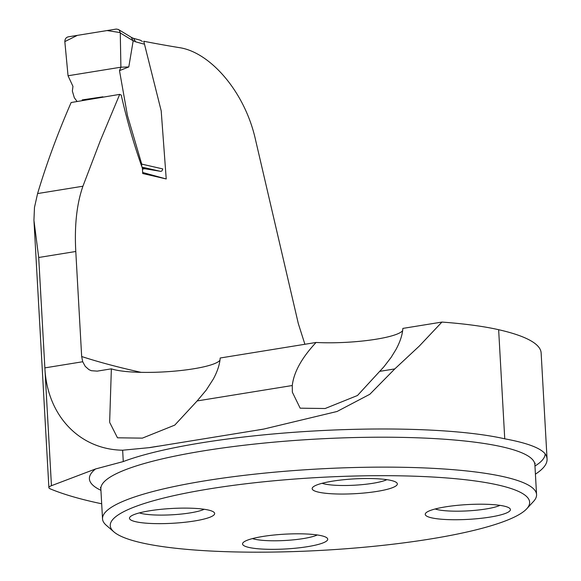 <?xml version="1.0" encoding="UTF-8"?>
<svg xmlns="http://www.w3.org/2000/svg" width="581" height="581" viewBox="0 0 581 581"><rect width="100%" height="100%" fill="white"/><g stroke="black" fill="none" stroke-linecap="round" stroke-linejoin="round"><path stroke-width="0.87" d="M535.413 474.147A284.363 49.378 176.8 0 0 547.07 459.005A284.363 49.378 176.8 0 0 545.152 453.826C540.265 447.878 526.8 442.875 504.744 438.815A220.613 38.31 176.8 0 0 310.574 431.189A220.613 38.31 176.8 0 0 123.274 461.568L95.545 468.969L51.455 485.694A21.737 3.776 176.8 0 0 48.884 487.655A21.737 3.776 176.8 0 0 50.22 488.846A496.109 86.148 176.8 0 0 101.682 503.785M37.591 193.567L82.923 186.218L100.397 140.5L119.708 94.376L71.136 102.525C57.657 133.47 46.48 163.82 37.591 193.567L34.482 207.388L33.93 220.308L38.702 257.492L44.868 367.882C47.076 415.386 79.321 449.52 122.642 450.217L149.891 447.588L263.389 429.156L337.067 411.479L369.843 394.267L394.797 368.913L419.315 346.058L441.945 322.07L402.865 328.403C402.437 334.772 400.142 341.802 395.981 349.493L391.158 357.344L383.947 366.742L357.482 395.501L325.135 408.516L300.166 408.182L292.345 392.175L292.272 385.523L197.155 400.934L174.772 425.11L142.374 438.132L117.485 437.805L109.7 422.452M82.923 186.218C76.743 203.924 74.368 225.682 75.791 251.486L81.667 356.523L82.713 361.745L85.247 366.379L88.944 369.632L91.319 370.7L97.252 371.128L111.363 368.841L109.656 421.813M119.708 94.376L121.226 95.066C126.912 120.238 133.971 144.654 142.418 168.33L142.708 173.516L166.224 178.963L161.198 110.884L143.747 41.251A917.239 159.274 -3.2 0 0 179.268 47.627C209.814 51.978 244.877 91.428 255.517 139.803L298.336 323.668L304.902 344.279M379.836 371.339L394.797 368.913M111.363 368.841A57.054 9.906 176.8 0 0 171.671 371.382A57.054 9.906 176.8 0 0 219.974 360.198M197.155 400.934L206.233 390.091L213.3 379.095C217.461 371.404 219.756 364.374 220.184 358.005L316.079 342.463C301.757 357.802 293.819 372.152 292.272 385.523M402.655 330.604A57.054 9.906 -3.2 0 1 316.079 342.463M547.07 459.005L541.136 352.943A284.363 49.378 176.8 0 0 498.643 329.703A220.613 38.31 176.8 0 0 441.945 322.07M142.65 172.463L166.224 178.963M113.898 531.891L106.301 525.304A217.352 37.743 -3.2 0 1 102.525 518.848A217.352 37.743 -3.2 0 1 259.155 473.682A217.352 37.743 -3.2 0 1 504.076 476.812A217.352 37.743 -3.2 0 1 536.561 494.584A217.352 37.743 -3.2 0 1 533.532 501.418L526.713 508.811A210.017 36.472 -3.2 0 1 360.242 547.585A210.017 36.472 -3.2 0 1 141.641 542.821A210.017 36.472 -3.2 0 1 113.898 531.891A210.017 36.472 -3.2 0 1 317.909 477.517A210.017 36.472 -3.2 0 1 526.713 508.811M431.61 517.838A42.653 7.408 176.8 0 0 483.247 518.049A42.653 7.408 176.8 0 0 509.675 508.324A42.653 7.408 176.8 0 0 504.039 506.102A42.653 7.408 176.8 0 0 459.636 505.136A42.653 7.408 176.8 0 0 425.829 513.008A42.653 7.408 176.8 0 0 431.61 517.838M318.533 492.151A42.653 7.408 -3.2 0 1 312.752 487.321A42.653 7.408 -3.2 0 1 346.566 479.448A42.653 7.408 -3.2 0 1 390.962 480.414A42.653 7.408 -3.2 0 1 396.598 482.637A42.653 7.408 -3.2 0 1 370.177 492.361A42.653 7.408 -3.2 0 1 318.533 492.151M248.929 547.44A42.653 7.408 -3.2 0 1 243.148 542.61A42.653 7.408 -3.2 0 1 276.955 534.738A42.653 7.408 -3.2 0 1 321.358 535.704A42.653 7.408 -3.2 0 1 326.994 537.926A42.653 7.408 -3.2 0 1 300.566 547.651A42.653 7.408 -3.2 0 1 248.929 547.44M135.852 521.753A42.653 7.408 176.8 0 0 187.496 521.963A42.653 7.408 176.8 0 0 213.917 512.231A42.653 7.408 176.8 0 0 208.281 510.016A42.653 7.408 176.8 0 0 163.886 509.043A42.653 7.408 176.8 0 0 130.071 516.923A42.653 7.408 176.8 0 0 135.852 521.753M317.284 534.963A35.318 6.137 -3.2 0 1 285.082 540.483A35.318 6.137 -3.2 0 1 252.466 538.587M204.207 509.276A35.318 6.137 -3.2 0 1 172.005 514.795A35.318 6.137 -3.2 0 1 139.389 512.9M386.888 479.674A35.318 6.137 -3.2 0 1 354.686 485.193A35.318 6.137 -3.2 0 1 322.07 483.298M499.965 505.361A35.318 6.137 -3.2 0 1 467.763 510.881A35.318 6.137 -3.2 0 1 435.147 508.985M128.793 66.953L120.899 67.2L119.49 70.635L128.793 66.953L133.18 40.808L120.274 32.95L120.899 67.2L68.042 75.762L64.854 41.905C64.803 39.203 65.893 37.518 68.122 36.864L116.28 29.065L118.386 29.457L119.381 30.328L120.274 32.95M77.113 101.501L74.31 97.71L72.356 91.072L72.959 86.373L68.042 75.762M141.72 165.563L141.728 164.103L127.442 115.51L119.49 70.635M141.728 164.103L162.774 168.918L162.005 170.872L160.835 171.373L145.461 168.839A6.522 5.49 -77.2 0 0 142.476 169.303M131.241 37.307L133.18 40.808M133.376 38.31L140.355 40.205L142.381 41.476M131.393 37.38L133.615 38.419L135.605 41.817L133.187 40.685M120.899 67.2L120.26 32.616L107.057 30.553L77.346 35.368L64.832 41.6L68.042 75.762L120.899 67.2M81.667 356.523A917.239 159.274 176.8 0 0 141.096 372.341M75.791 251.486L38.702 257.492M82.713 361.745L44.868 367.882L51.455 485.694M535.123 463.159L534.883 464.662A217.352 37.743 176.8 0 0 502.405 446.891A217.352 37.743 176.8 0 0 257.477 443.761A217.352 37.743 176.8 0 0 100.854 488.926L102.525 518.848M123.274 461.568L122.642 450.217M504.744 438.815L498.643 329.703M545.152 453.826A228.224 39.631 -3.2 0 1 534.963 466.042M100.927 490.306A228.224 39.631 -3.2 0 1 95.545 468.969M142.403 168.141L145.461 168.839M160.53 171.359L142.251 167.168M143.696 44.018L135.605 41.817M263.382 429.127L257.877 430.02M157.967 446.208L149.883 447.515M534.883 464.662L536.561 494.584M34.003 221.426L48.884 487.655M100.854 488.926L100.448 487.459M82.197 99.896L102.924 96.816M131.546 37.467L118.437 29.493"/></g></svg>
